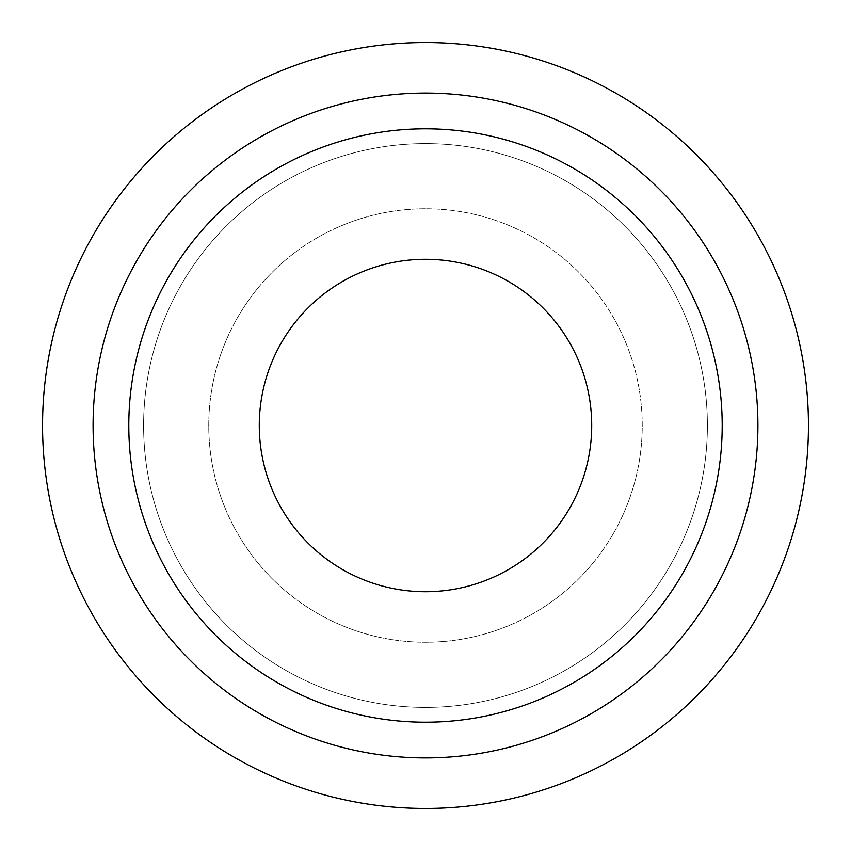 <?xml version="1.0" encoding="UTF-8"?>
<svg xmlns="http://www.w3.org/2000/svg" width="851" height="851" viewBox="0 0 851 851"><rect width="100%" height="100%" fill="white"/><g stroke="black" fill="none" stroke-linecap="round" stroke-linejoin="round"><path stroke-width="0.64" stroke-dasharray="4.25 3.19" d="M425.5 93.078A332.422 332.422 0 0 0 137.617 591.711A332.422 332.422 0 0 0 713.383 591.711A332.422 332.422 0 0 0 425.5 93.078A332.422 332.422 0 0 1 713.383 591.711A332.422 332.422 0 0 1 137.617 591.711A332.422 332.422 0 0 1 425.5 93.078A332.422 332.422 0 0 1 713.383 591.711A332.422 332.422 0 0 1 137.617 591.711A332.422 332.422 0 0 1 425.5 93.078M425.5 143.606A281.894 281.894 0 0 0 181.369 566.447A281.894 281.894 0 0 0 669.631 566.447A281.894 281.894 0 0 0 425.5 143.606A281.894 281.894 0 0 0 143.606 425.5A281.894 281.894 0 0 0 425.5 707.394A281.894 281.894 0 0 0 707.394 425.5A281.894 281.894 0 0 0 425.5 143.606A281.894 281.894 0 0 0 143.606 425.5A281.894 281.894 0 0 0 425.5 707.394A281.894 281.894 0 0 0 707.394 425.5A281.894 281.894 0 0 0 425.5 143.606A281.894 281.894 0 0 0 181.369 566.447A281.894 281.894 0 0 0 669.631 566.447A281.894 281.894 0 0 0 425.5 143.606M425.5 259.289A166.211 166.211 0 0 0 281.553 508.611A166.211 166.211 0 0 0 569.447 508.611A166.211 166.211 0 0 0 425.5 259.289M642.239 425.5A216.739 216.739 0 0 0 425.5 208.761A216.739 216.739 0 0 0 208.761 425.5A216.739 216.739 0 0 0 425.5 642.239A216.739 216.739 0 0 0 642.239 425.5M425.5 208.761A216.739 216.739 0 0 0 208.761 425.5A216.739 216.739 0 0 0 425.5 642.239A216.739 216.739 0 0 0 642.239 425.5A216.739 216.739 0 0 0 425.5 208.761M425.5 42.55A382.95 382.95 0 0 0 93.855 616.975A382.95 382.95 0 0 0 757.145 616.975A382.95 382.95 0 0 0 425.5 42.55"/><path stroke-width="1.28" d="M425.5 93.078A332.422 332.422 0 0 1 713.383 591.711A332.422 332.422 0 0 1 137.617 591.711A332.422 332.422 0 0 1 425.5 93.078M425.5 128.809A296.691 296.691 0 0 1 682.449 573.851A296.691 296.691 0 0 1 168.551 573.851A296.691 296.691 0 0 1 425.5 128.809M425.5 259.289A166.211 166.211 0 0 1 569.447 508.611A166.211 166.211 0 0 1 281.553 508.611A166.211 166.211 0 0 1 425.5 259.289M425.5 808.45A382.95 382.95 0 0 0 808.45 425.5A382.95 382.95 0 0 0 425.5 42.55A382.95 382.95 0 0 0 42.55 425.5A382.95 382.95 0 0 0 425.5 808.45"/></g></svg>
